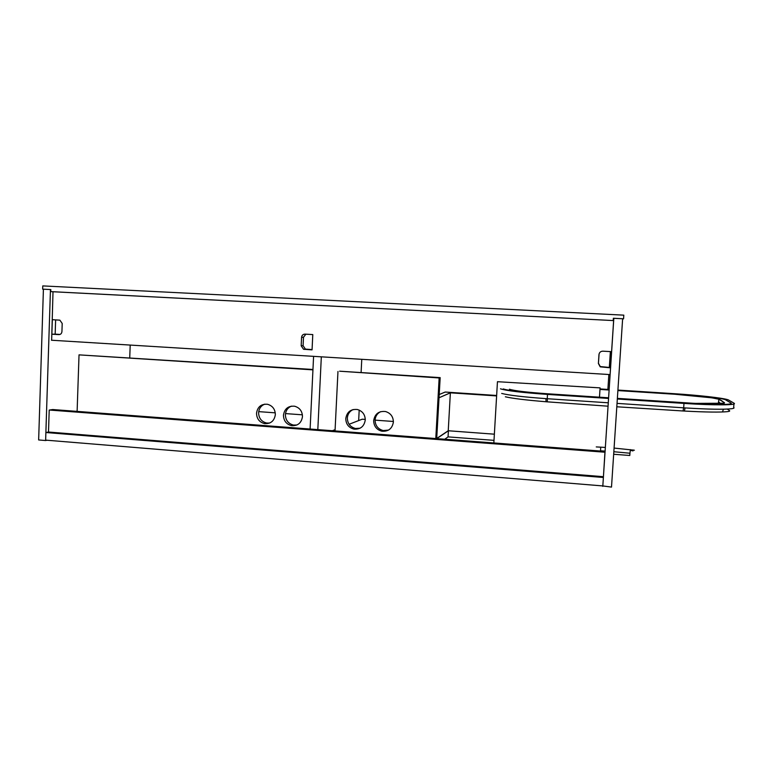 <?xml version="1.0" encoding="UTF-8"?>
<svg xmlns="http://www.w3.org/2000/svg" width="773" height="773" viewBox="0 0 773 773"><rect width="100%" height="100%" fill="white"/><g stroke="black" fill="none" stroke-linecap="round" stroke-linejoin="round"><path stroke-width="1.16" d="M608.612 397.795L548.018 393.805L608.612 397.795M599.993 389.428L609.114 390.017L599.993 389.428M596.254 446.92L605.356 447.432M608.061 406.192L546.038 401.757C525.804 400.076 512.238 398.414 505.368 396.791M501.687 393.438C508.885 395.283 523.601 397.013 545.835 398.626L608.283 402.801M617.038 403.38L685.149 407.922C708.686 409.361 724.253 409.622 731.857 408.695C733.896 408.376 734.505 407.951 733.683 407.419L733.935 403.97M614.081 448.069L634.391 450.215M727.316 409.091L729.509 410.637C730.099 411.062 729.383 411.4 727.383 411.642C720.156 412.376 705.826 412.183 684.395 411.062L616.815 406.782M718.958 399.264L724.214 402.54C727.432 404.211 707.807 404.356 683.274 402.704L617.376 398.375L694.898 403.39L723.943 403.226C723.596 401.941 721.924 400.617 718.929 399.255C712.068 397.457 697.333 395.786 674.752 394.24L617.888 390.578L674.752 394.24L711.923 397.834L718.929 399.255L718.252 403.815M617.327 399.013L683.979 403.409C714.252 405.448 738.234 405.245 733.992 403.177L728.224 399.825C723.006 397.96 698.328 395.216 674.201 393.689L617.917 390.075M609.153 389.515L600.022 388.925M500.469 388.809C506.131 390.723 521.814 392.597 547.506 394.414L608.564 398.443M630.285 450.282L633.01 450.92L633.068 449.973M613.839 451.732L629.947 453.229L629.792 455.49L613.675 454.263M605.114 451.084L600.563 450.804M629.947 453.229L630.401 449.615M685.071 407.922L684.395 411.062M546.038 401.757L545.893 398.636M617.347 398.81L683.757 403.187C712.184 405.1 734.775 404.917 730.881 402.975L725.267 399.651C720.388 397.892 697.149 395.303 674.375 393.863L617.907 390.239M503.31 388.935C508.692 390.742 523.476 392.51 547.67 394.22L608.583 398.23M609.143 389.669L600.012 389.09M719.479 402.424L718.745 402.298M509.417 389.215C514.151 390.79 527.022 392.326 548.018 393.805M613.163 320.563L50.767 291.605L50.834 289.575L42.67 289.15L50.458 289.556L45.626 440.533L47.027 440.243M613.211 320.534L613.356 318.263L623.569 318.785L623.811 315.152L42.776 285.904L42.67 289.15M50.767 291.605L53.588 291.779M622.613 319.133L623.569 318.785M603.384 477.482L604.998 451.384L52.728 409.535L49.211 410.077L48.496 432.03L45.887 432.522L45.646 440.127L602.824 485.937L603.384 477.482L45.887 432.522M48.496 432.03L603.394 476.69M51.453 340.226L610.09 374.586L613.781 318.331L622.632 318.737L611.501 487.096L602.805 485.937M610.37 351.599L609.327 367.484M608.863 374.49L607.887 389.428M613.327 318.708L613.578 320.582M610.525 367.842L611.588 351.667L602.872 351.174C600.64 351.261 599.346 352.391 598.978 354.546L598.399 363.513L600.215 366.846L610.525 367.842L611.54 351.667L610.496 367.562L600.254 366.566L598.447 363.262L599.085 353.908M613.82 318.292L602.795 486.381M43.414 289.189L38.65 439.953L45.626 440.533M613.627 320.592L53.008 291.75L51.656 340.236M130.202 345.067L129.738 357.744M60.023 334.438L55.163 334.139L55.627 319.858L55.163 334.139L51.859 334.197L58.874 334.622C60.671 334.535 61.695 333.511 61.937 331.569L62.207 323.481L59.879 320.157L52.322 319.674L51.859 334.197M49.414 410.038L604.988 452.224M312.07 349.599L305.422 349.106L303.093 345.686L303.489 337.26L305.895 334.178M312.785 334.574L305.006 334.129C303.016 334.216 301.876 335.289 301.576 337.337L301.18 345.811L303.528 349.261L312.06 349.869L312.785 334.574M353.116 409.545C349.618 411.236 347.695 414.057 347.338 418.009C347.512 423.556 350.227 427.054 355.483 428.493L360.102 428.203M365.262 420C364.17 426.503 360.402 429.537 353.957 429.121C348.671 427.672 345.937 424.155 345.773 418.579C346.913 411.912 350.797 408.898 357.416 409.516C362.508 411.081 365.127 414.579 365.262 420M380.596 411.68C377.253 413.42 375.417 416.212 375.079 420.039C375.234 425.585 377.958 429.092 383.234 430.571L388.539 430.088M393.38 422.058C392.249 428.619 388.413 431.672 381.872 431.208C376.557 429.73 373.823 426.194 373.668 420.618C374.857 413.884 378.809 410.85 385.543 411.536C390.636 413.14 393.254 416.647 393.38 422.058M494.005 440.349L448.06 436.89L448.408 430.774L436.697 438.629L440.175 377.63L339.589 371.195L439.151 377.958L435.788 438.562M337.965 371.475L335.038 430.928M440.175 377.63L439.151 377.958M600.09 387.882L497.454 381.698L600.09 387.882L599.49 397.196M600.061 388.278L599.481 397.196M493.85 442.968L497.454 381.698M332.351 430.725L335.096 429.672M349.096 424.271L362.247 419.198L365.281 419.42M448.06 436.89L444.736 439.238M600.553 451.046L600.708 447.171M448.408 430.774L494.362 434.184L448.243 430.745L436.803 438.407M393.389 421.478L375.069 420.135M439.238 394.52L445.19 392.046L496.643 395.476M496.614 395.921L450.369 392.829L448.243 430.745M450.369 392.829L439.064 397.747M321.326 356.817L317.819 429.624M361.774 359.3L361.097 372.567M359.194 410.096L358.662 420.58M313.587 356.343L310.108 429.044M302.407 414.821L285.488 413.594M275.265 412.84L258.704 411.632M76.112 411.313L77.126 411.149M264.724 404.153C261.013 405.699 258.974 408.559 258.597 412.724C258.8 418.261 261.496 421.7 266.675 423.044L269.651 423.053M275.343 414.628C274.347 420.927 270.782 423.933 264.646 423.633C259.438 422.271 256.733 418.811 256.52 413.246C257.554 406.811 261.206 403.825 267.497 404.279C272.55 405.738 275.169 409.188 275.343 414.628M291.44 406.134C287.769 407.709 285.749 410.56 285.382 414.686C285.575 420.232 288.281 423.691 293.489 425.063L296.89 425.005M302.475 416.618C301.451 422.976 297.837 425.991 291.614 425.662C286.368 424.28 283.652 420.802 283.449 415.227C284.512 408.724 288.232 405.728 294.619 406.221C299.692 407.709 302.311 411.178 302.475 416.618M312.959 369.484L79.03 354.865L312.939 369.861M79.03 354.865L77.116 411.391M683.67 407.825L683.979 403.409M547.245 398.723L547.506 394.414M683.032 410.994L683.612 407.825M547.332 401.854L547.284 398.723M306.185 349.251L304.291 349.396M303.093 345.686L301.18 345.811M303.489 337.26L301.576 337.337M723.402 409.217L722.504 411.961M632.932 450.843L632.99 449.963M305.422 349.106L303.528 349.261M353.957 429.121L355.483 428.493M381.872 431.208L383.234 430.571M264.646 423.633L266.675 423.044M291.614 425.662L293.489 425.063"/></g></svg>

